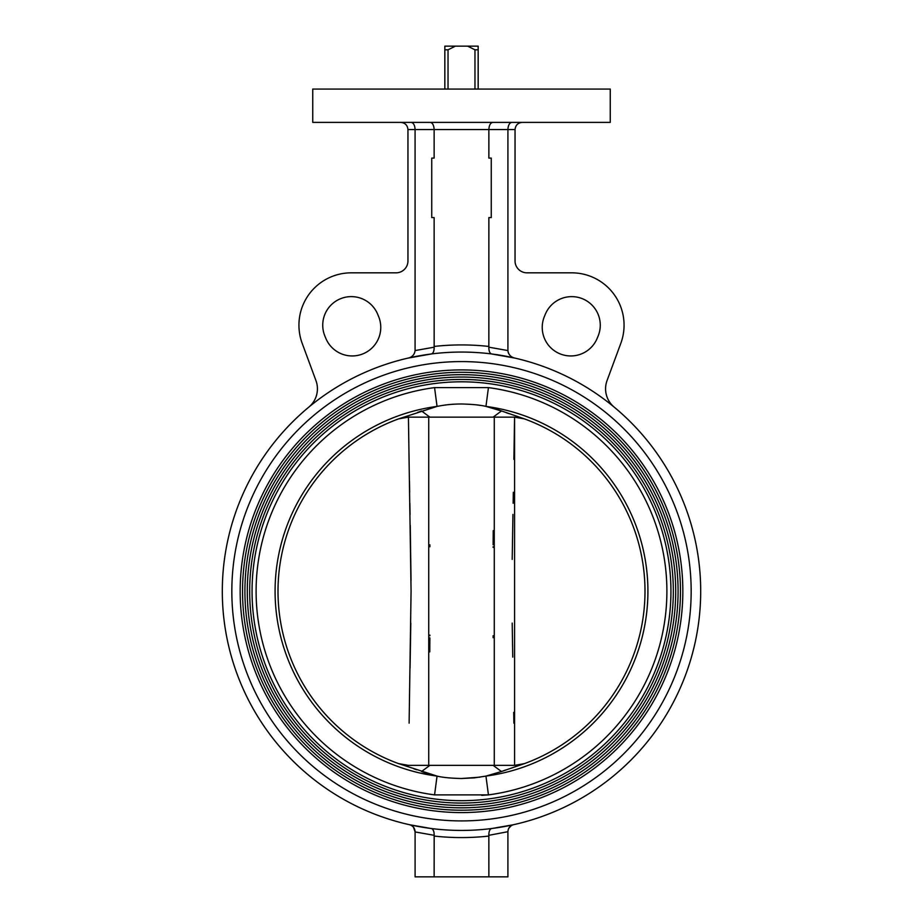 <?xml version="1.0" encoding="UTF-8"?>
<svg xmlns="http://www.w3.org/2000/svg" width="923" height="923" viewBox="0 0 923 923"><rect width="100%" height="100%" fill="white"/><g stroke="black" fill="none" stroke-linecap="round" stroke-linejoin="round"><path stroke-width="1.38" d="M429.887 765.352L408.347 765.352L398.551 763.609A183.492 183.492 0 0 1 398.551 418.892L437.052 406.408L434.56 387.614L488.44 387.614L485.948 406.408L501.477 410.977L493.113 417.15L514.653 417.15L524.449 418.892A183.492 183.492 0 0 1 524.449 763.609L514.653 765.352L429.887 765.352L421.523 771.524L428.237 773.889M494.763 408.612L524.449 418.892M398.551 418.892L408.347 417.15L429.887 417.15L421.523 410.977M481.748 795.349L488.44 794.888L485.948 776.093L474.445 777.858L461.535 778.516C450.551 778.239 442.382 777.431 437.052 776.093L434.56 794.888A205.414 205.414 0 0 1 434.56 387.614M488.44 387.614A205.414 205.414 0 0 1 488.44 794.888L434.56 794.888M413.966 768.859L414.854 769.147M415.165 769.251L416.654 769.747M480.387 405.405L476.856 404.92M398.551 763.609L437.052 776.093A186.458 186.458 0 0 1 437.052 406.408C445.059 404.828 452.305 404.009 461.5 403.986L458.073 404.032M446.213 404.909L442.925 405.359M461.5 778.516L480.087 777.143M524.449 763.609L501.477 771.524L493.113 765.352M501.512 771.513L505.458 770.059M501.477 771.524L485.948 776.093A186.458 186.458 0 0 0 485.948 406.408C480.629 405.07 472.472 404.262 461.5 403.986M421.488 410.989L417.542 412.443M509.035 413.642L508.146 413.354M507.835 413.25L506.335 412.743M691.165 591.251A229.665 229.665 0 0 1 461.5 820.916A229.665 229.665 0 0 1 231.835 591.251A229.665 229.665 0 0 1 461.5 361.585A229.665 229.665 0 0 1 691.165 591.251M240.165 591.251A221.335 221.335 0 0 0 461.5 812.586A221.335 221.335 0 0 0 682.835 591.251A221.335 221.335 0 0 0 461.5 369.915A221.335 221.335 0 0 0 240.165 591.251M680.459 591.251A218.959 218.959 0 0 1 461.5 810.209A218.959 218.959 0 0 1 242.541 591.251A218.959 218.959 0 0 1 461.5 372.292A218.959 218.959 0 0 1 680.459 591.251M244.918 591.251A216.582 216.582 0 0 0 461.5 807.833A216.582 216.582 0 0 0 678.082 591.251A216.582 216.582 0 0 0 461.5 374.669A216.582 216.582 0 0 0 244.918 591.251M675.705 591.251A214.205 214.205 0 0 1 461.5 805.444A214.205 214.205 0 0 1 247.295 591.251A214.205 214.205 0 0 1 461.5 377.046A214.205 214.205 0 0 1 675.705 591.251M249.683 591.251A211.817 211.817 0 0 0 461.5 803.068A211.817 211.817 0 0 0 673.317 591.251A211.817 211.817 0 0 0 461.5 379.434A211.817 211.817 0 0 0 249.683 591.251M670.94 591.251A209.44 209.44 0 0 1 461.5 800.691A209.44 209.44 0 0 1 252.06 591.251A209.44 209.44 0 0 1 461.5 381.81A209.44 209.44 0 0 1 670.94 591.251M493.113 417.15L429.887 417.15M513.88 723.147L513.707 712.36M512.75 657.118L512.196 623.106M512.196 559.396L512.946 514.434M513.142 503.254L513.326 492.271M513.88 459.354L514.572 417.15L514.572 765.352M493.228 530.598L493.113 544.812M493.101 546.762L493.101 547.397M493.101 635.739L493.113 637.689M409.489 481.333L409.674 492.271M409.858 503.254L410.054 514.434M410.25 525.372L411.035 580.521M410.804 623.094L410.054 668.056M409.12 723.147L411.07 591.251L408.428 417.15M429.772 651.903L429.876 637.862M429.899 635.739L429.899 635.105M429.899 546.762L429.887 544.812M428.734 417.15L428.734 765.352M494.267 765.352L494.267 417.15M467.638 46.15L474.964 49.819L478.16 49.819L478.16 46.15L444.84 46.15L444.84 49.819L448.036 49.819L455.362 46.15M478.16 49.819L478.16 89.07M474.964 89.07L474.964 49.819M448.036 49.819L448.036 89.07M444.84 89.07L444.84 49.819M544.408 316.462A28.555 28.555 0 0 0 565.222 355.401A28.555 28.555 0 0 0 597.181 338.326L598.092 336.122A28.555 28.555 0 0 0 582.632 298.81A28.555 28.555 0 0 0 545.32 314.258L544.408 316.462M377.68 314.258A28.555 28.555 0 0 0 322.738 325.196A28.555 28.555 0 0 0 324.908 336.122L325.819 338.326A28.555 28.555 0 0 0 363.131 353.774A28.555 28.555 0 0 0 378.592 316.462L377.68 314.258M610.253 89.07L312.747 89.07L312.747 122.39L610.253 122.39L610.253 89.07M614.187 407.135A23.802 23.802 0 0 1 607.057 380.553L620.81 343.356A52.357 52.357 0 0 0 571.706 272.827L526.952 272.827A11.895 11.895 0 0 1 515.046 260.932L515.046 129.532L507.915 129.532L507.915 350.567C508.458 354.582 510.754 357.086 514.792 358.078L491.867 353.994C489.848 353.59 488.844 351.317 488.844 347.186L507.915 350.567M408.208 358.078L431.133 353.994L408.208 358.078C412.235 357.109 414.531 354.605 415.085 350.567L434.156 347.186C434.156 351.317 433.152 353.59 431.133 353.994M700.695 591.251A239.195 239.195 0 0 0 461.5 352.055A239.195 239.195 0 0 0 222.305 591.251A239.195 239.195 0 0 0 461.5 830.435A239.195 239.195 0 0 0 700.695 591.251M308.813 407.135A23.802 23.802 0 0 0 315.943 380.553L302.19 343.356A52.357 52.357 0 0 1 351.294 272.827L396.048 272.827A11.895 11.895 0 0 0 407.954 260.932L407.954 129.532C407.493 125.228 405.116 122.84 400.813 122.39M434.156 347.186L434.133 217.586L431.745 217.586L431.745 158.087L434.133 158.087L434.133 129.532L415.085 129.532L415.085 350.567M492.778 122.39C490.425 122.84 489.121 125.228 488.867 129.532L488.867 158.087L491.255 158.087L491.255 217.586L488.867 217.586L488.844 347.186M508.492 353.209L508.008 351.663M431.133 828.508L409.5 824.724L431.133 828.508C433.152 828.912 434.156 831.185 434.156 835.315L415.096 831.935L413.481 827.17M413.366 827.043L411.681 825.6M410.562 825.047L409.5 824.724C412.939 825.681 414.808 828 415.096 831.692L415.096 876.85L507.904 876.85L507.904 831.692L488.844 835.315L488.867 876.85M432.564 829.258L433.464 830.631M433.81 831.611L434.064 832.754M434.179 834.565L434.133 876.85M488.844 835.315C488.844 831.185 489.848 828.912 491.867 828.508L513.5 824.724C510.061 825.681 508.192 828 507.904 831.692M511.307 825.612L508.838 828.173M513.5 824.724L491.867 828.508M522.187 122.39C517.884 122.84 515.507 125.228 515.046 129.532M511.815 122.39C509.461 122.84 508.158 125.228 507.915 129.532L434.133 129.532C433.879 125.228 432.575 122.84 430.222 122.39M411.185 122.39C413.539 122.84 414.842 125.228 415.085 129.532L407.954 129.532M434.133 346.448A246.326 246.326 0 0 1 488.867 346.448M488.867 836.053A246.326 246.326 0 0 1 434.133 836.053"/></g></svg>
